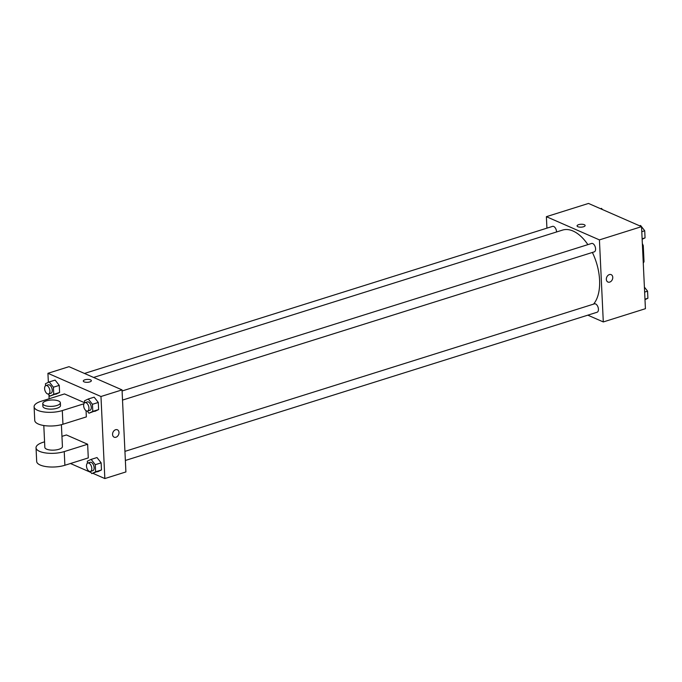 <?xml version="1.0" encoding="UTF-8"?>
<svg xmlns="http://www.w3.org/2000/svg" width="682" height="682" viewBox="0 0 682 682"><rect width="100%" height="100%" fill="white"/><g stroke="black" fill="none" stroke-linecap="round" stroke-linejoin="round"><path stroke-width="1.02" d="M642.453 245.904L643.262 245.648A15.771 8.661 -107.4 0 0 642.342 243.585M643.262 245.648L644.021 261.7A15.771 8.661 -107.4 0 1 643.262 263.03M643.211 261.948L644.021 261.7M546.921 228.146L546.384 216.68L588.506 203.441L641.549 226.654L645.419 308.699L603.297 321.938L587.816 315.161M546.384 216.68L599.427 239.893L641.549 226.654M599.427 239.893L603.297 321.938M611.166 274.641A4.041 3.043 -66.4 0 1 612.683 278.452A4.041 3.043 -66.4 0 1 609.725 282.101A4.041 3.043 -66.4 0 1 607.935 282.041A4.041 3.043 -66.4 0 1 606.767 277.122A4.041 3.043 -66.4 0 1 611.166 274.641A4.041 3.043 -66.4 0 1 612.683 278.452A4.041 3.043 -66.4 0 1 609.725 282.101A4.041 3.043 -66.4 0 1 607.926 282.041M593.545 304.129A41.099 22.583 -107.4 0 0 592.377 252.451M587.875 244.633A41.099 22.583 -107.4 0 0 562.522 230.098L93.579 377.444M556.555 231.974A4.407 2.421 -107.4 0 0 552.573 226.373L84.474 373.455M122.513 400.087L594.252 251.863A4.407 2.421 -107.4 0 0 595.241 246.935A4.407 2.421 -107.4 0 0 591.609 243.457L122.087 390.982M125.36 460.469L597.1 312.245A4.407 2.421 -107.4 0 0 598.088 307.318A4.407 2.421 -107.4 0 0 594.465 303.84L124.934 451.373M577.066 225.904A4.041 1.458 177.3 0 1 579.777 224.387A4.041 1.458 177.3 0 1 584.312 224.702A4.041 1.458 177.3 0 1 585.13 225.52A4.041 1.458 177.3 0 1 581.166 227.166A4.041 1.458 177.3 0 1 577.066 225.904A4.041 1.458 177.3 0 1 579.777 224.387A4.041 1.458 177.3 0 1 584.312 224.702A4.041 1.458 177.3 0 1 585.13 225.52M48.362 382.355L47.928 373.301L68.993 366.677L122.035 389.891L125.906 471.935L104.84 478.559L92.812 473.291M600.535 208.709L601.533 208.394L602.428 209.536M644.396 287.113L647.568 291.154L647.9 298.264L644.993 299.645M644.635 292.084L647.568 291.154M644.967 299.185L647.9 298.264M639.571 225.793L640.568 225.478L641.464 226.62M641.549 226.731L644.72 230.772L645.053 237.882L642.146 239.263M641.788 231.692L644.72 230.772M642.12 238.802L645.053 237.882M45.541 385.756L45.447 383.736L49.257 381.929L53.401 387.214L53.742 394.324L49.931 396.131L48.277 394.026M48.575 393.966L50.911 393.233A4.407 2.421 -107.4 0 0 51.9 388.305A4.407 2.421 -107.4 0 0 48.277 384.827L45.933 385.56A4.407 2.421 -107.4 0 0 44.714 389.541A4.407 2.421 -107.4 0 0 47.45 393.864A4.407 2.421 -107.4 0 0 48.575 393.966A4.407 2.421 -107.4 0 0 49.564 389.038A4.407 2.421 -107.4 0 0 45.933 385.56M49.257 381.929L55.106 380.087L59.257 385.381L59.59 392.482L49.931 396.131M53.401 387.214L59.257 385.381L59.59 392.482L55.779 394.298M53.742 394.324L59.59 392.482M87.432 463.231L87.33 461.203L91.141 459.395L95.292 464.689L95.625 471.791L91.814 473.606L90.16 471.492M90.459 471.433L92.803 470.699A4.407 2.421 -107.4 0 0 93.784 465.772A4.407 2.421 -107.4 0 0 90.16 462.302L87.816 463.035A4.407 2.421 -107.4 0 0 86.597 467.008A4.407 2.421 -107.4 0 0 89.333 471.339A4.407 2.421 -107.4 0 0 90.459 471.433A4.407 2.421 -107.4 0 0 91.448 466.514A4.407 2.421 -107.4 0 0 87.816 463.035M91.141 459.395L96.997 457.554L101.141 462.848L101.473 469.958L91.814 473.606M95.292 464.689L101.141 462.848L101.473 469.958L97.662 471.765M95.625 471.791L101.473 469.958M84.585 402.84L84.483 400.82L88.293 399.004L92.445 404.298L92.778 411.408L88.967 413.215L87.313 411.11M87.611 411.05L89.947 410.317A4.407 2.421 -107.4 0 0 90.936 405.389A4.407 2.421 -107.4 0 0 87.313 401.911L84.969 402.644A4.407 2.421 -107.4 0 0 83.75 406.625A4.407 2.421 -107.4 0 0 86.486 410.948A4.407 2.421 -107.4 0 0 87.611 411.05A4.407 2.421 -107.4 0 0 88.6 406.122A4.407 2.421 -107.4 0 0 84.969 402.644M88.293 399.004L94.15 397.171L98.293 402.465L98.626 409.567L88.967 413.215M92.445 404.298L98.293 402.465L98.626 409.567L94.815 411.382M92.778 411.408L98.626 409.567M90.919 472.464L70.468 463.513M49.13 398.757L48.951 394.887M91.354 380.675A4.041 1.458 -2.7 0 0 89.086 379.482A4.041 1.458 -2.7 0 0 84.892 379.797A4.041 1.458 177.3 0 1 89.086 379.473A4.041 1.458 177.3 0 1 91.354 380.667A4.041 1.458 177.3 0 1 87.39 382.312A4.041 1.458 177.3 0 1 83.289 381.05A4.041 1.458 177.3 0 1 84.892 379.797A4.041 1.458 -2.7 0 0 83.289 381.05M47.928 373.301L100.97 396.506L122.035 389.891L125.906 471.935M68.993 366.677L122.035 389.891M112.564 434.502A4.041 3.043 -66.4 0 1 114.09 430.657A4.041 3.043 -66.4 0 1 117.398 429.788A4.041 3.043 -66.4 0 1 118.566 434.707A4.041 3.043 -66.4 0 1 114.158 437.188A4.041 3.043 -66.4 0 1 112.564 434.502M100.97 396.506L104.84 478.559M114.158 437.188A4.041 3.043 113.6 0 0 118.566 434.707A4.041 3.043 113.6 0 0 117.398 429.788M94.15 397.171L98.293 402.465M55.106 380.087L59.257 385.381M96.997 457.554L101.141 462.848M86.06 410.709L86.35 416.898L62.949 424.247A17.613 6.36 -2.7 0 1 44.628 425.645A17.613 6.36 -2.7 0 1 34.748 420.436L34.1 406.762A17.613 6.36 -2.7 0 0 43.989 411.971A17.613 6.36 -2.7 0 0 62.301 410.573L83.903 403.787M84.577 402.73L64.492 393.932L41.091 401.289A17.613 6.36 -2.7 0 0 34.1 406.762M87.637 444.246L64.236 451.595A17.613 6.36 177.3 0 1 45.924 452.993A17.613 6.36 177.3 0 1 36.035 447.784L36.683 461.458A17.613 6.36 -2.7 0 0 46.564 466.667A17.613 6.36 -2.7 0 0 64.884 465.269L88.285 457.92L87.637 444.246L66.427 434.963L61.951 436.361M43.801 425.517L44.833 447.366A8.806 3.18 -2.7 0 0 46.606 449.157A8.806 3.18 -2.7 0 0 56.495 449.847A8.806 3.18 -2.7 0 0 62.429 446.539L61.397 424.69M44.569 441.825L43.026 442.311A17.613 6.36 177.3 0 0 36.035 447.784M42.77 403.608L42.898 406.344A8.806 3.18 -2.7 0 0 51.849 409.106A8.806 3.18 -2.7 0 0 60.493 405.517L60.366 402.781A8.806 3.18 177.3 0 1 51.713 406.37A8.806 3.18 177.3 0 1 42.77 403.608A8.806 3.18 177.3 0 1 48.695 400.308A8.806 3.18 177.3 0 1 58.584 400.99A8.806 3.18 177.3 0 1 60.366 402.781M64.236 451.595L64.884 465.269M62.301 410.573L62.949 424.247"/></g></svg>
